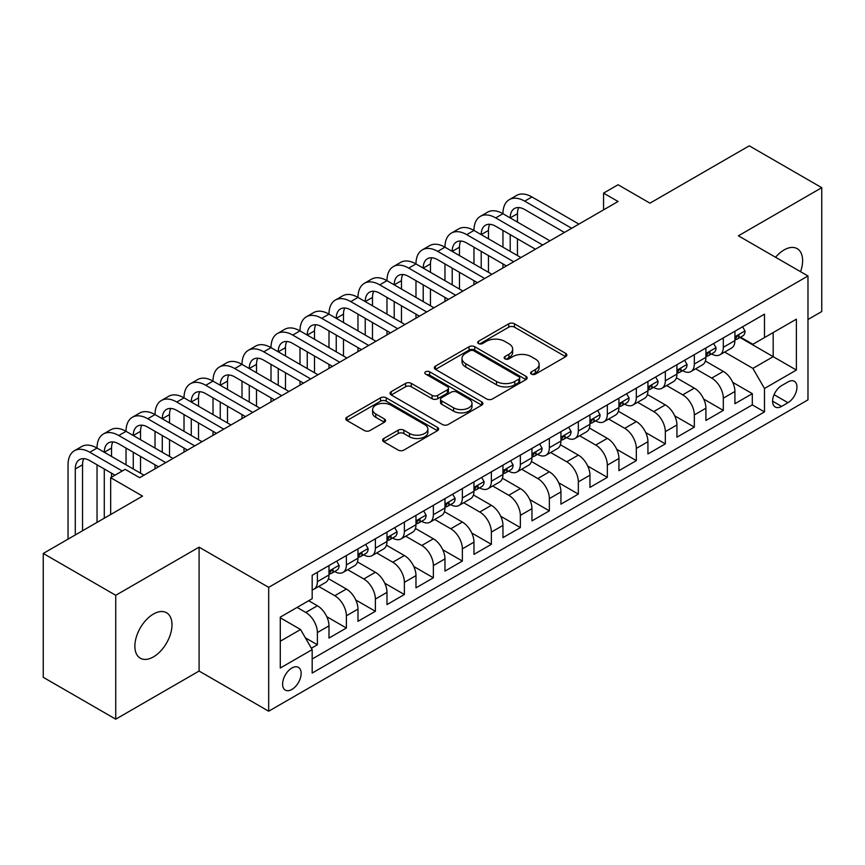 <?xml version="1.0" encoding="UTF-8"?>
<svg xmlns="http://www.w3.org/2000/svg" width="865" height="865" viewBox="0 0 865 865"><rect width="100%" height="100%" fill="white"/><g stroke="black" fill="none" stroke-linecap="round" stroke-linejoin="round"><path stroke-width="1.3" d="M531.456 374.123A2.822 1.622 0 0 0 535.435 374.123L565.678 356.672A4.022 2.325 0 0 0 566.856 355.028A4.022 2.325 0 0 0 565.678 353.385L514.448 323.802A4.022 2.325 0 0 0 508.761 323.802L478.518 341.264A2.822 1.622 0 0 0 477.696 342.41A2.822 1.622 0 0 0 478.518 343.567A2.822 1.622 0 0 0 482.497 343.567L486.411 341.307A12.878 7.439 0 0 1 504.63 341.307L508.901 343.773A12.878 7.439 0 0 1 512.675 349.028A12.878 7.439 0 0 1 508.901 354.282L504.987 356.542A2.822 1.622 0 0 0 504.154 357.699A2.822 1.622 0 0 0 504.987 358.845A2.822 1.622 0 0 0 508.966 358.845L512.88 356.585A12.878 7.439 0 0 1 531.099 356.585L535.37 359.051A12.878 7.439 0 0 1 539.133 364.306A12.878 7.439 0 0 1 535.37 369.571L531.456 371.82A2.822 1.622 0 0 0 530.623 372.977A2.822 1.622 0 0 0 531.456 374.123L531.456 371.82M153.429 656.892A26.242 15.148 120 0 0 170.578 633.775A26.242 15.148 120 0 0 166.545 612.744A26.242 15.148 120 0 0 153.429 614.042A26.242 15.148 120 0 0 136.281 637.17A26.242 15.148 120 0 0 140.303 658.2A26.242 15.148 120 0 0 153.429 656.892M800.547 271.697A26.242 15.148 120 0 0 797.173 248.655A26.242 15.148 120 0 0 784.058 249.953A26.242 15.148 120 0 0 775.548 257.262M291.873 689.459A13.126 7.58 120 0 0 300.447 677.89A13.126 7.58 120 0 0 298.436 667.38A13.126 7.58 120 0 0 291.873 668.029A13.126 7.58 120 0 0 283.309 679.587A13.126 7.58 120 0 0 285.32 690.108A13.126 7.58 120 0 0 291.873 689.459M383.811 438.49A4.022 2.325 0 0 0 382.633 440.134A4.022 2.325 0 0 0 383.811 441.777L398.192 450.081A4.022 2.325 0 0 0 403.879 450.081L437.463 430.694A4.022 2.325 0 0 0 438.642 429.051A4.022 2.325 0 0 0 437.463 427.407L386.233 397.824A4.022 2.325 0 0 0 380.546 397.824L346.962 417.222A4.022 2.325 0 0 0 345.784 418.855A4.022 2.325 0 0 0 346.962 420.498L364.316 430.521A4.022 2.325 0 0 0 370.015 430.521L384.384 422.228A4.022 2.325 0 0 0 385.563 420.585A4.022 2.325 0 0 0 384.384 418.941L375.778 413.967A10.769 6.217 0 0 1 372.62 409.578A10.769 6.217 0 0 1 379.27 403.836A10.769 6.217 0 0 1 391.002 405.177L424.726 424.65A10.769 6.217 0 0 1 427.883 429.051A10.769 6.217 0 0 1 421.233 434.792A10.769 6.217 0 0 1 409.502 433.441L403.879 430.197A4.022 2.325 0 0 0 398.192 430.197L383.811 438.49L383.811 441.777M807.975 319.509L821.75 311.551L821.75 187.683L749.263 145.828L649.961 203.167L618.064 184.753L603.565 193.122L618.064 201.491L139.654 477.696L125.155 469.327L110.666 477.696L110.666 514.524M115.737 595.293L115.737 719.172L199.091 671.045L199.091 547.167L115.737 595.293L43.25 553.449L142.552 496.11L110.666 477.696M199.091 547.167L268.68 587.346L807.975 275.978L807.975 399.857L268.68 711.214L268.68 587.346M821.75 187.683L738.396 235.81L807.975 275.978M486.703 398.981A4.022 2.325 0 0 0 492.39 398.981L525.974 379.594A4.022 2.325 0 0 0 527.153 377.951A4.022 2.325 0 0 0 525.974 376.307L474.744 346.724A4.022 2.325 0 0 0 469.057 346.724L435.473 366.111A4.022 2.325 0 0 0 434.295 367.755A4.022 2.325 0 0 0 435.473 369.398L486.703 398.981M426.78 374.74A2.822 1.622 0 0 1 429.635 375.129L429.635 371.788L481.719 401.857A4.022 2.325 0 0 1 482.897 403.501A4.022 2.325 0 0 1 481.719 405.144L448.135 424.531A4.022 2.325 0 0 1 442.447 424.531L391.218 394.948L391.218 391.661A4.022 2.325 0 0 0 390.039 393.305A4.022 2.325 0 0 0 391.218 394.948M391.218 391.661L405.588 383.368A4.022 2.325 0 0 1 411.275 383.368L432.057 395.359A4.022 2.325 0 0 0 437.744 395.359L447.281 389.856A4.022 2.325 0 0 0 448.459 388.212A4.022 2.325 0 0 0 447.281 386.568L425.656 374.08A2.822 1.622 0 0 1 424.823 372.934A2.822 1.622 0 0 1 426.564 371.431A2.822 1.622 0 0 1 429.635 371.788M115.737 719.172L43.25 677.317L43.25 553.449M311.378 648.231L317.39 644.76L305.356 637.819M297.095 607.435L305.799 612.452A16.403 9.472 60 0 1 317.39 632.542L328.992 625.849L328.992 638.067L346.389 628.022L326.775 616.702M318.72 586.438L334.787 595.715A16.403 9.472 60 0 1 346.389 615.804L357.98 609.101L357.98 621.33L375.378 611.285L355.775 599.964M347.708 569.689L363.787 578.977A16.403 9.472 60 0 1 375.378 599.056L386.979 592.363L386.979 604.581L404.377 594.536L384.763 583.215M376.707 552.951L392.775 562.228A16.403 9.472 60 0 1 404.377 582.318L415.979 575.625L415.979 587.843L433.365 577.798L413.762 566.478M405.696 536.214L421.774 545.491A16.403 9.472 60 0 1 433.365 565.58L444.967 558.887L444.967 571.105L462.364 561.061L442.75 549.74M434.695 519.476L450.762 528.753A16.403 9.472 60 0 1 462.364 548.843L473.966 542.15L473.966 554.368L491.363 544.323L471.749 533.002M463.683 502.738L479.761 512.015A16.403 9.472 60 0 1 491.363 532.105L502.954 525.401L502.954 537.63L520.352 527.585L500.749 516.264M492.682 486L508.761 495.277A16.403 9.472 60 0 1 520.352 515.367L531.953 508.663L531.953 520.881L549.351 510.847L529.737 499.527M521.682 469.252L537.749 478.54A16.403 9.472 60 0 1 549.351 498.618L560.942 491.925L560.942 504.144L578.339 494.099L558.736 482.778M550.67 452.514L566.748 461.791A16.403 9.472 60 0 1 578.339 481.881L589.941 475.188L589.941 487.406L607.338 477.361L587.724 466.04M579.669 435.776L595.736 445.053A16.403 9.472 60 0 1 607.338 465.143L618.929 458.45L618.929 470.668L636.326 460.623L616.723 449.303M608.657 419.038L624.735 428.316A16.403 9.472 60 0 1 636.326 448.405L647.928 441.712L647.928 453.93L665.326 443.886L645.712 432.565M637.656 402.301L653.724 411.578A16.403 9.472 60 0 1 665.326 431.667L676.927 424.964L676.927 437.193L694.325 427.148L674.711 415.827M666.645 385.552L682.723 394.84A16.403 9.472 60 0 1 694.325 414.919L705.916 408.226L705.916 420.444L723.313 410.399L723.313 398.181A16.403 9.472 -120 0 0 711.711 378.091L695.644 368.814M703.71 399.079L723.313 410.399M328.992 625.849A16.403 9.472 -120 0 0 317.39 605.76L308.697 600.732M357.98 609.101A16.403 9.472 -120 0 0 346.389 589.022L328.451 578.663M386.979 592.363A16.403 9.472 -120 0 0 375.378 572.273L357.45 561.926M415.979 575.625A16.403 9.472 -120 0 0 404.377 555.535L386.45 545.188M444.967 558.887A16.403 9.472 -120 0 0 433.365 538.798L415.438 528.45M473.966 542.15A16.403 9.472 -120 0 0 462.364 522.06L444.437 511.702M502.954 525.401A16.403 9.472 -120 0 0 491.363 505.322L473.425 494.964M531.953 508.663A16.403 9.472 -120 0 0 520.352 488.574L502.424 478.226M560.942 491.925A16.403 9.472 -120 0 0 549.351 471.836L531.413 461.488M589.941 475.188A16.403 9.472 -120 0 0 578.339 455.098L560.412 444.751M618.929 458.45A16.403 9.472 -120 0 0 607.338 438.36L589.4 428.002M647.928 441.712A16.403 9.472 -120 0 0 636.326 421.623L618.399 411.264M676.927 424.964A16.403 9.472 -120 0 0 665.326 404.885L647.398 394.526M705.916 408.226A16.403 9.472 -120 0 0 694.325 388.136L676.387 377.789M787.972 381.952L781.592 385.628A12.716 7.342 120 0 0 773.288 396.83A12.716 7.342 120 0 0 775.235 407.015A12.716 7.342 120 0 0 781.592 406.388L787.972 402.701A12.716 7.342 120 0 0 796.276 391.499A12.716 7.342 120 0 0 794.33 381.314A12.716 7.342 120 0 0 787.972 381.952M280.282 641.246L300.577 629.525L312.179 649.615L312.179 673.057L764.487 411.913L764.487 388.471L752.885 368.382L724.643 352.077M312.179 649.615L280.282 668.029L280.282 617.134L312.179 598.721L312.179 575.29L764.487 314.146L764.487 337.588L796.384 319.174L796.384 370.058L764.487 388.471M334.636 571.516L334.787 571.603A16.403 9.472 60 0 0 342.994 572.425L354.585 565.721A16.403 9.472 -120 0 0 357.98 558.217L357.98 548.843M363.635 554.779L363.787 554.865A16.403 9.472 60 0 0 371.982 555.676L383.584 548.983A16.403 9.472 -120 0 0 386.979 541.479L386.979 532.105M392.624 538.041L392.775 538.127A16.403 9.472 60 0 0 400.982 538.938L412.573 532.245A16.403 9.472 -120 0 0 415.979 524.731L415.979 515.356M421.623 521.303L421.774 521.39A16.403 9.472 60 0 0 429.97 522.201L441.572 515.508A16.403 9.472 -120 0 0 444.967 507.993L444.967 498.618M450.611 504.565L450.762 504.652A16.403 9.472 60 0 0 458.969 505.463L470.56 498.77A16.403 9.472 -120 0 0 473.966 491.255L473.966 481.881M479.61 487.817L479.761 487.903A16.403 9.472 60 0 0 487.957 488.725L499.559 482.021A16.403 9.472 -120 0 0 502.954 474.517L502.954 465.143M508.598 471.079L508.761 471.166A16.403 9.472 60 0 0 516.956 471.976L528.558 465.284A16.403 9.472 -120 0 0 531.953 457.78L531.953 448.405M537.597 454.341L537.749 454.428A16.403 9.472 60 0 0 545.956 455.239L557.547 448.546A16.403 9.472 -120 0 0 560.942 441.042L560.942 431.667M566.597 437.604L566.748 437.69A16.403 9.472 60 0 0 574.944 438.501L586.546 431.808A16.403 9.472 -120 0 0 589.941 424.293L589.941 414.919M595.585 420.866L595.736 420.952A16.403 9.472 60 0 0 603.943 421.763L615.534 415.07A16.403 9.472 -120 0 0 618.929 407.556L618.929 398.181M624.584 404.117L624.735 404.214A16.403 9.472 60 0 0 632.931 405.025L644.533 398.322A16.403 9.472 -120 0 0 647.928 390.818L647.928 381.443M653.572 387.379L653.724 387.466A16.403 9.472 60 0 0 661.93 388.277L673.521 381.584A16.403 9.472 -120 0 0 676.927 374.08L676.927 364.706M682.572 370.642L682.723 370.728A16.403 9.472 60 0 0 690.919 371.539L702.521 364.846A16.403 9.472 -120 0 0 705.916 357.342L705.916 347.968M312.179 658.989L752.312 404.885L752.312 393.661L734.915 403.706L734.915 391.488A16.403 9.472 -120 0 0 723.313 371.399L705.386 361.051M711.56 353.904L711.711 353.99A16.403 9.472 -120 0 0 719.918 354.801A16.403 9.472 -120 0 0 723.313 347.298L723.313 337.923M719.918 354.801L731.52 348.108A16.403 9.472 -120 0 0 734.915 340.594L734.915 331.219M317.39 572.273L317.39 581.648A16.403 9.472 60 0 1 313.995 589.162A16.403 9.472 60 0 1 312.179 589.822M313.995 589.162L325.597 582.459A16.403 9.472 -120 0 0 328.992 574.955L328.992 565.58M346.389 555.535L346.389 564.91A16.403 9.472 60 0 1 342.994 572.425M375.378 538.798L375.378 548.172A16.403 9.472 60 0 1 371.982 555.676M404.377 522.06L404.377 531.434A16.403 9.472 60 0 1 400.982 538.938M433.365 505.322L433.365 514.697A16.403 9.472 60 0 1 429.97 522.201M462.364 488.574L462.364 497.948A16.403 9.472 60 0 1 458.969 505.463M491.363 471.836L491.363 481.21A16.403 9.472 60 0 1 487.957 488.725M520.352 455.098L520.352 464.473A16.403 9.472 60 0 1 516.956 471.976M549.351 438.36L549.351 447.735A16.403 9.472 60 0 1 545.956 455.239M578.339 421.623L578.339 430.997A16.403 9.472 60 0 1 574.944 438.501M607.338 404.874L607.338 414.249A16.403 9.472 60 0 1 603.943 421.763M636.326 388.136L636.326 397.511A16.403 9.472 60 0 1 632.931 405.025M665.326 371.399L665.326 380.773A16.403 9.472 60 0 1 661.93 388.277M694.325 354.661L694.325 364.035A16.403 9.472 60 0 1 690.919 371.539M694.325 414.919L694.325 427.148M665.326 431.667L665.326 443.886M636.326 448.405L636.326 460.623M607.338 465.143L607.338 477.361M578.339 481.881L578.339 494.099M549.351 498.618L549.351 510.847M520.352 515.367L520.352 527.585M491.363 532.105L491.363 544.323M462.364 548.843L462.364 561.061M433.365 565.58L433.365 577.798M404.377 582.318L404.377 594.536M375.378 599.056L375.378 611.285M346.389 615.804L346.389 628.022M317.39 632.542L317.39 644.76M300.577 629.525L280.282 617.805M752.885 368.382L773.18 356.672L773.18 332.56L796.384 319.174M739.975 337.501L796.384 370.058M740.559 337.166L752.885 344.281L764.487 337.588M199.091 671.045L268.68 711.214M603.565 193.122L603.565 209.86M732.698 382.341L752.312 393.661M752.312 404.885L764.487 411.913M532.581 374.523L535.37 372.912A12.878 7.439 0 0 0 539.133 367.657L539.133 364.306M512.675 349.028L512.675 352.379A12.878 7.439 0 0 1 508.901 357.634L506.111 359.245M565.624 356.694L514.448 327.154A4.022 2.325 0 0 0 508.761 327.154L479.643 343.956M525.92 379.616L474.744 350.076A4.022 2.325 0 0 0 469.057 350.076L435.528 369.431M518.859 379.097A2.822 1.622 0 0 0 519.681 377.951A2.822 1.622 0 0 0 518.859 376.794L473.89 350.833A2.822 1.622 0 0 0 469.911 350.833L465.781 353.212A12.878 7.439 0 0 0 462.007 358.478A12.878 7.439 0 0 0 465.781 363.733L496.521 381.476A12.878 7.439 0 0 0 514.729 381.476L518.859 379.097L518.859 382.449A2.822 1.622 0 0 0 519.681 381.292L519.681 377.951M462.007 358.478L462.007 361.819A12.878 7.439 0 0 0 465.781 367.084L465.781 363.733M518.859 382.449L514.729 384.828A12.878 7.439 0 0 1 496.521 384.828L465.781 367.084M391.272 394.981L405.588 386.72L405.588 383.368M448.459 388.212L448.459 391.564A4.022 2.325 0 0 1 447.281 393.207L437.744 398.711A4.022 2.325 0 0 1 432.057 398.711L411.275 386.72A4.022 2.325 0 0 0 405.588 386.72M429.635 375.129L481.664 405.166M453.617 407.815A10.769 6.217 0 0 0 465.348 409.156A10.769 6.217 0 0 0 471.998 403.414A10.769 6.217 0 0 0 468.841 399.025L456.958 392.159A4.022 2.325 0 0 0 451.271 392.159L441.734 397.662A4.022 2.325 0 0 0 440.555 399.306A4.022 2.325 0 0 0 441.734 400.949L453.617 407.815L453.617 411.156A10.769 6.217 0 0 0 465.348 412.508A10.769 6.217 0 0 0 471.998 406.766L471.998 403.414M440.555 399.306L440.555 402.657A4.022 2.325 0 0 0 441.734 404.301L441.734 400.949M453.617 411.156L441.734 404.301M427.883 429.051L427.883 432.392A10.769 6.217 0 0 1 421.233 438.133A10.769 6.217 0 0 1 409.502 436.793L403.879 433.549A4.022 2.325 0 0 0 398.192 433.549L383.865 441.81M372.62 409.578L372.62 412.929A10.769 6.217 0 0 0 375.778 417.319L375.778 413.967M384.33 422.261L375.778 417.319M437.409 430.716L386.233 401.176A4.022 2.325 0 0 0 380.546 401.176L347.016 420.531M742.592 326.786L745.057 331.057A10.867 6.271 60 0 1 742.808 335.869L737.304 339.048A10.867 6.271 -120 0 0 739.197 336.539L738.959 335.577M68.043 539.133L68.043 464.808A30.751 17.754 60 0 1 74.412 450.73L81.656 446.545A30.751 17.754 60 0 1 97.031 448.07A30.751 17.754 60 0 1 103.4 433.992L110.655 429.808A30.751 17.754 60 0 1 126.031 431.332A30.751 17.754 60 0 1 132.399 417.254L139.643 413.07A30.751 17.754 60 0 1 155.019 414.584A30.751 17.754 60 0 1 161.387 400.506L168.643 396.321A30.751 17.754 60 0 1 184.018 397.846A30.751 17.754 60 0 1 190.387 383.768L197.631 379.584A30.751 17.754 60 0 1 213.017 381.108A30.751 17.754 60 0 1 219.386 367.03L226.63 362.846A30.751 17.754 60 0 1 242.005 364.37A30.751 17.754 60 0 1 248.374 350.293L255.629 346.108A30.751 17.754 60 0 1 271.005 347.633A30.751 17.754 60 0 1 277.373 333.555L284.617 329.37A30.751 17.754 60 0 1 299.993 330.884A30.751 17.754 60 0 1 306.361 316.806L313.617 312.622A30.751 17.754 60 0 1 328.992 314.146A30.751 17.754 60 0 1 335.361 300.068L342.605 295.884A30.751 17.754 60 0 1 357.98 297.409A30.751 17.754 60 0 1 364.349 283.331L371.604 279.146A30.751 17.754 60 0 1 386.979 280.671A30.751 17.754 60 0 1 393.348 266.593L400.592 262.409A30.751 17.754 60 0 1 415.979 263.933A30.751 17.754 60 0 1 422.347 249.855L429.591 245.671A30.751 17.754 60 0 1 444.967 247.195A30.751 17.754 60 0 1 451.335 233.118L458.591 228.922A30.751 17.754 60 0 1 473.966 230.447A30.751 17.754 60 0 1 480.335 216.369L487.579 212.185A30.751 17.754 60 0 1 502.954 213.709A30.751 17.754 60 0 1 509.323 199.631L516.578 195.447A30.751 17.754 60 0 1 531.953 196.971L578.923 224.089M509.323 199.631A30.751 17.754 60 0 1 524.698 201.156L571.668 228.274M735.272 339.556L735.315 339.556A10.867 6.271 -120 0 0 737.304 339.048M737.791 335.728L739.197 336.539C738.505 334.906 737.348 335.577 735.715 338.55A10.867 6.271 60 0 1 734.915 340.096M564.423 232.458L524.698 209.525A20.501 11.84 -120 0 0 514.448 208.508A20.501 11.84 -120 0 0 510.209 217.894L517.454 213.709L517.454 222.078M518.74 207.568A20.501 11.84 -120 0 0 517.454 213.709M510.209 234.631L510.209 251.38M517.454 238.816L517.454 255.564M502.954 267.945L502.954 263.933M502.954 247.195L502.954 230.447M713.603 343.524L716.069 347.795A10.867 6.271 60 0 1 713.82 352.606L708.305 355.785A10.867 6.271 -120 0 0 710.197 353.277L709.97 352.315M480.335 216.369A30.751 17.754 60 0 1 495.71 217.894L502.954 213.709L549.924 240.827M495.71 217.894L542.679 245.011M706.283 356.293L706.327 356.293A10.867 6.271 -120 0 0 708.305 355.785M708.792 352.466L710.197 353.277C709.516 351.644 708.359 352.315 706.716 355.288A10.867 6.271 60 0 1 705.916 356.834M535.435 249.196L495.71 226.262A20.501 11.84 -120 0 0 485.46 225.246A20.501 11.84 -120 0 0 481.21 234.631L488.455 230.447L488.455 238.816M489.741 224.305A20.501 11.84 -120 0 0 488.455 230.447M481.21 251.38L481.21 268.118M488.455 255.564L488.455 272.302M473.966 284.682L473.966 280.671M473.966 263.933L473.966 247.195M684.604 360.272L687.07 364.533A10.867 6.271 60 0 1 684.821 369.344L679.306 372.523A10.867 6.271 -120 0 0 681.198 370.025L680.971 369.052M451.335 233.118A30.751 17.754 60 0 1 466.711 234.631L473.966 230.447L520.935 257.565M466.711 234.631L513.68 261.749M677.284 373.031L677.327 373.031A10.867 6.271 -120 0 0 679.306 372.523M679.804 369.214L681.198 370.025C680.517 368.382 679.36 369.052 677.727 372.026A10.867 6.271 60 0 1 676.927 373.572M506.436 265.933L466.711 243A20.501 11.84 -120 0 0 456.461 241.995A20.501 11.84 -120 0 0 452.211 251.38L459.466 247.195L459.466 255.564M460.753 241.043A20.501 11.84 -120 0 0 459.466 247.195M452.211 268.118L452.211 284.855M459.466 272.302L459.466 289.04M444.967 301.431L444.967 297.409M444.967 280.671L444.967 263.933M655.616 377.01L658.07 381.27A10.867 6.271 60 0 1 655.821 386.082L650.318 389.261A10.867 6.271 -120 0 0 652.21 386.763L651.983 385.801M422.347 249.855A30.751 17.754 60 0 1 437.722 251.38L444.967 247.195L491.936 274.313M437.722 251.38L484.692 278.498M648.296 389.769L648.339 389.769A10.867 6.271 -120 0 0 650.318 389.261M650.804 385.952L652.21 386.763C651.529 385.12 650.361 385.79 648.728 388.774A10.867 6.271 60 0 1 647.928 390.32M477.437 282.682L437.722 259.749A20.501 11.84 -120 0 0 427.472 258.732A20.501 11.84 -120 0 0 423.223 268.118L430.467 263.933L430.467 272.302M431.754 257.781A20.501 11.84 -120 0 0 430.467 263.933M423.223 284.855L423.223 301.593M430.467 289.04L430.467 305.778M415.979 318.169L415.979 314.146M415.979 297.409L415.979 280.671M626.617 393.748L629.082 398.019A10.867 6.271 60 0 1 626.833 402.82L621.319 405.999A10.867 6.271 -120 0 0 623.211 403.501L622.984 402.539M393.348 266.593A30.751 17.754 60 0 1 408.723 268.118L415.979 263.933L462.948 291.051M408.723 268.118L455.693 295.235M619.297 406.518L619.34 406.518A10.867 6.271 -120 0 0 621.319 405.999M621.816 402.69L623.211 403.501C622.53 401.868 621.373 402.528 619.74 405.512A10.867 6.271 60 0 1 618.929 407.058M448.448 299.42L408.723 276.486A20.501 11.84 -120 0 0 398.473 275.47A20.501 11.84 -120 0 0 394.224 284.855L401.479 280.671L401.479 289.04M402.755 274.519A20.501 11.84 -120 0 0 401.479 280.671M394.224 301.593L394.224 318.331M401.479 305.778L401.479 322.515M386.979 334.906L386.979 330.884M386.979 314.146L386.979 297.409M597.618 410.486L600.083 414.757A10.867 6.271 60 0 1 597.834 419.557L592.33 422.747A10.867 6.271 -120 0 0 594.223 420.239L593.995 419.276M364.349 283.331A30.751 17.754 60 0 1 379.735 284.855L386.979 280.671L433.949 307.789M379.735 284.855L426.704 311.973M590.298 423.255L590.341 423.255A10.867 6.271 -120 0 0 592.33 422.747M592.817 419.428L594.223 420.239C593.541 418.606 592.374 419.276 590.741 422.25A10.867 6.271 60 0 1 589.941 423.796M419.449 316.157L379.735 293.224A20.501 11.84 -120 0 0 369.474 292.208A20.501 11.84 -120 0 0 365.235 301.593L372.48 297.409L372.48 305.778M373.767 291.267A20.501 11.84 -120 0 0 372.48 297.409M365.235 318.331L365.235 335.079M372.48 322.515L372.48 339.264M357.98 351.644L357.98 347.633M357.98 330.884L357.98 314.146M568.629 427.224L571.095 431.494A10.867 6.271 60 0 1 568.846 436.306L563.331 439.485A10.867 6.271 -120 0 0 565.223 436.976L564.996 436.014M335.361 300.068A30.751 17.754 60 0 1 350.736 301.593L357.98 297.409L404.95 324.526M350.736 301.593L397.705 328.711M561.309 439.993L561.353 439.993A10.867 6.271 -120 0 0 563.331 439.485M563.818 436.165L565.223 436.976C564.542 435.344 563.385 436.014 561.742 438.988A10.867 6.271 60 0 1 560.942 440.534M390.461 332.895L350.736 309.962A20.501 11.84 -120 0 0 340.486 308.946A20.501 11.84 -120 0 0 336.236 318.331L343.492 314.146L343.492 322.515M344.767 308.005A20.501 11.84 -120 0 0 343.492 314.146M336.236 335.079L336.236 351.817M343.492 339.264L343.492 356.002M328.992 368.382L328.992 364.37M328.992 347.633L328.992 330.884M539.63 443.961L542.096 448.232A10.867 6.271 60 0 1 539.846 453.044L534.343 456.223A10.867 6.271 -120 0 0 536.235 453.725L535.997 452.752M306.361 316.806A30.751 17.754 60 0 1 321.737 318.331L328.992 314.146L375.961 341.264M321.737 318.331L368.717 345.449M532.31 456.731L532.353 456.731A10.867 6.271 -120 0 0 534.343 456.223M534.83 452.914L536.235 453.725C535.543 452.081 534.386 452.752 532.754 455.725A10.867 6.271 60 0 1 531.953 457.271M361.462 349.633L321.737 326.7A20.501 11.84 -120 0 0 311.486 325.694A20.501 11.84 -120 0 0 307.248 335.079L314.492 330.884L314.492 339.264M315.779 324.743A20.501 11.84 -120 0 0 314.492 330.884M307.248 351.817L307.248 368.555M314.492 356.002L314.492 372.739M299.993 385.13L299.993 381.108M299.993 364.37L299.993 347.633M510.642 460.71L513.107 464.97A10.867 6.271 60 0 1 510.858 469.782L505.344 472.96A10.867 6.271 -120 0 0 507.236 470.463L507.009 469.5M277.373 333.555A30.751 17.754 60 0 1 292.748 335.079L299.993 330.884L346.962 358.013M292.748 335.079L339.718 362.197M503.322 473.469L503.365 473.469A10.867 6.271 -120 0 0 505.344 472.96M505.83 469.652L507.236 470.463C506.555 468.819 505.398 469.49 503.754 472.463A10.867 6.271 60 0 1 502.954 474.009M332.474 366.382L292.748 343.448A20.501 11.84 -120 0 0 282.498 342.432A20.501 11.84 -120 0 0 278.249 351.817L285.493 347.633L285.493 356.002M286.78 341.48A20.501 11.84 -120 0 0 285.493 347.633M278.249 368.555L278.249 385.293M285.493 372.739L285.493 389.477M271.005 401.868L271.005 397.846M271.005 381.108L271.005 364.37M481.643 477.448L484.108 481.719A10.867 6.271 60 0 1 481.859 486.519L476.356 489.698A10.867 6.271 -120 0 0 478.248 487.2L478.01 486.238M248.374 350.293A30.751 17.754 60 0 1 263.749 351.817L271.005 347.633L317.974 374.75M263.749 351.817L310.719 378.935M474.323 490.206L474.366 490.206A10.867 6.271 -120 0 0 476.356 489.698M476.842 486.389L478.248 487.2C477.556 485.557 476.399 486.227 474.766 489.212A10.867 6.271 60 0 1 473.966 490.758M303.474 383.119L263.749 360.186A20.501 11.84 -120 0 0 253.499 359.17A20.501 11.84 -120 0 0 249.261 368.555L256.505 364.37L256.505 372.739M257.792 358.218A20.501 11.84 -120 0 0 256.505 364.37M249.261 385.293L249.261 402.03M256.505 389.477L256.505 406.215M242.005 418.606L242.005 414.584M242.005 397.846L242.005 381.108M452.654 494.185L455.109 498.456A10.867 6.271 60 0 1 452.86 503.257L447.356 506.447A10.867 6.271 -120 0 0 449.249 503.938L449.022 502.976M219.386 367.03A30.751 17.754 60 0 1 234.761 368.555L242.005 364.37L288.975 391.488M234.761 368.555L281.731 395.673M445.334 506.955L445.378 506.955A10.867 6.271 -120 0 0 447.356 506.447M447.843 503.127L449.249 503.938C448.567 502.305 447.4 502.976 445.767 505.949A10.867 6.271 60 0 1 444.967 507.496M274.475 399.857L234.761 376.924A20.501 11.84 -120 0 0 224.511 375.907A20.501 11.84 -120 0 0 220.261 385.293L227.506 381.108L227.506 389.477M228.792 374.967A20.501 11.84 -120 0 0 227.506 381.108M220.261 402.03L220.261 418.768M227.506 406.215L227.506 422.953M213.017 435.344L213.017 431.332M213.017 414.584L213.017 397.846M423.655 510.923L426.121 515.194A10.867 6.271 60 0 1 423.872 520.006L418.357 523.184A10.867 6.271 -120 0 0 420.249 520.676L420.022 519.714M190.387 383.768A30.751 17.754 60 0 1 205.762 385.293L213.017 381.108L259.987 408.226M205.762 385.293L252.731 412.41M416.335 523.693L416.379 523.693A10.867 6.271 -120 0 0 418.357 523.184M418.855 519.865L420.249 520.676C419.568 519.043 418.411 519.714 416.779 522.687A10.867 6.271 60 0 1 415.979 524.233M245.487 416.595L205.762 393.661A20.501 11.84 -120 0 0 195.512 392.645A20.501 11.84 -120 0 0 191.262 402.03L198.518 397.846L198.518 406.215M199.804 391.704A20.501 11.84 -120 0 0 198.518 397.846M191.262 418.768L191.262 435.517M198.518 422.953L198.518 439.701M184.018 452.081L184.018 448.07M184.018 431.332L184.018 414.584M394.667 527.661L397.121 531.932A10.867 6.271 60 0 1 394.873 536.743L389.369 539.922A10.867 6.271 -120 0 0 391.261 537.414L391.034 536.451M161.387 400.506A30.751 17.754 60 0 1 176.774 402.03L184.018 397.846L230.987 424.964M176.774 402.03L223.743 429.148M387.336 540.43L387.39 540.43A10.867 6.271 -120 0 0 389.369 539.922M389.856 536.614L391.261 537.414C390.58 535.781 389.412 536.451 387.779 539.425A10.867 6.271 60 0 1 386.979 540.971M216.488 433.333L176.774 410.399A20.501 11.84 -120 0 0 166.523 409.383A20.501 11.84 -120 0 0 162.274 418.768L169.518 414.584L169.518 422.953M170.805 408.442A20.501 11.84 -120 0 0 169.518 414.584M162.274 435.517L162.274 452.254M169.518 439.701L169.518 456.439M155.019 468.819L155.019 464.808M155.019 448.07L155.019 431.332M365.668 544.409L368.133 548.669A10.867 6.271 60 0 1 365.884 553.481L360.37 556.66A10.867 6.271 -120 0 0 362.262 554.162L362.035 553.189M132.399 417.254A30.751 17.754 60 0 1 147.774 418.768L155.019 414.584L201.999 441.701M147.774 418.768L194.744 445.886M358.348 557.168L358.391 557.168A10.867 6.271 -120 0 0 360.37 556.66M360.867 553.351L362.262 554.162C361.581 552.519 360.424 553.189 358.78 556.163A10.867 6.271 60 0 1 357.98 557.709M187.5 450.081L147.774 427.148A20.501 11.84 -120 0 0 137.524 426.131A20.501 11.84 -120 0 0 133.275 435.517L140.53 431.332L140.53 439.701M141.806 425.18A20.501 11.84 -120 0 0 140.53 431.332M133.275 452.254L133.275 468.992M140.53 456.439L140.53 473.177M126.031 464.808L126.031 448.07M336.669 561.147L339.134 565.418A10.867 6.271 60 0 1 336.885 570.219L331.382 573.398A10.867 6.271 -120 0 0 333.274 570.9L333.047 569.938M103.4 433.992A30.751 17.754 60 0 1 118.775 435.517L126.031 431.332L173 458.45M118.775 435.517L165.756 462.634M329.349 573.906L329.392 573.906A10.867 6.271 -120 0 0 331.382 573.398M331.868 570.089L333.274 570.9C332.593 569.257 331.425 569.927 329.792 572.911A10.867 6.271 60 0 1 328.992 574.457M158.5 466.819L118.775 443.886A20.501 11.84 -120 0 0 108.525 442.869A20.501 11.84 -120 0 0 104.287 452.254L111.531 448.07L111.531 456.439M112.818 441.918A20.501 11.84 -120 0 0 111.531 448.07M104.287 468.992L104.287 518.211M111.531 473.177L111.531 477.199M97.031 522.395L97.031 464.808M74.412 450.73A30.751 17.754 60 0 1 89.787 452.254L97.031 448.07L144.001 475.188M89.787 452.254L122.257 471.003M115.013 475.188L89.787 460.623A20.501 11.84 -120 0 0 79.537 459.607A20.501 11.84 -120 0 0 75.287 468.992L75.287 534.948M83.819 458.666A20.501 11.84 -120 0 0 82.543 464.808L82.543 530.764M305.799 612.452L317.39 605.76M334.787 595.715L346.389 589.022M363.787 578.977L375.378 572.273M392.775 562.228L404.377 555.535M421.774 545.491L433.365 538.798M450.762 528.753L462.364 522.06M479.761 512.015L491.363 505.322M508.761 495.277L520.352 488.574M537.749 478.54L549.351 471.836M566.748 461.791L578.339 455.098M595.736 445.053L607.338 438.36M624.735 428.316L636.326 421.623M653.724 411.578L665.326 404.885M682.723 394.84L694.325 388.136M711.711 378.091L723.313 371.399M723.313 347.298L734.915 340.594M317.39 581.648L328.992 574.955M346.389 564.91L357.98 558.217M375.378 548.172L386.979 541.479M404.377 531.434L415.979 524.731M433.365 514.697L444.967 507.993M462.364 497.948L473.966 491.255M491.363 481.21L502.954 474.517M520.352 464.473L531.953 457.78M549.351 447.735L560.942 441.042M578.339 430.997L589.941 424.293M607.338 414.249L618.929 407.556M636.326 397.511L647.928 390.818M665.326 380.773L676.927 374.08M694.325 364.035L705.916 357.342M723.313 398.181L734.915 391.488M774.067 394.678L787.972 402.701M772.607 401.198L781.592 406.388M535.37 372.912L535.37 369.571M504.987 358.845L504.987 356.542M508.901 357.634L508.901 354.282M478.518 343.567L478.518 341.264M508.761 327.154L508.761 323.802M514.448 327.154L514.448 323.802M565.678 356.672L565.678 353.385M435.473 369.398L435.473 366.111M469.057 350.076L469.057 346.724M474.744 350.076L474.744 346.724M525.974 379.594L525.974 376.307M496.521 384.828L496.521 381.476M514.729 384.828L514.729 381.476M411.275 386.72L411.275 383.368M432.057 398.711L432.057 395.359M437.744 398.711L437.744 395.359M447.281 393.207L447.281 389.856M481.719 405.144L481.719 401.857M398.192 433.549L398.192 430.197M403.879 433.549L403.879 430.197M409.502 436.793L409.502 433.441M384.384 422.228L384.384 418.941M346.962 420.498L346.962 417.222M380.546 401.176L380.546 397.824M386.233 401.176L386.233 397.824M437.463 430.694L437.463 427.407M744.992 330.927L734.915 336.745M531.953 196.971L524.698 201.156M715.993 347.676L705.916 353.493M686.994 364.414L676.927 370.231M658.005 381.151L647.928 386.969M629.006 397.889L618.929 403.706M600.018 414.627L589.941 420.444M571.019 431.365L560.942 437.182M542.031 448.113L531.953 453.93M513.032 464.851L502.954 470.668M484.032 481.589L473.966 487.406M455.044 498.327L444.967 504.144M426.045 515.064L415.979 520.881M397.057 531.813L386.979 537.63M368.058 548.551L357.98 554.368M339.069 565.288L328.992 571.105M82.543 464.808L75.287 468.992"/></g></svg>
